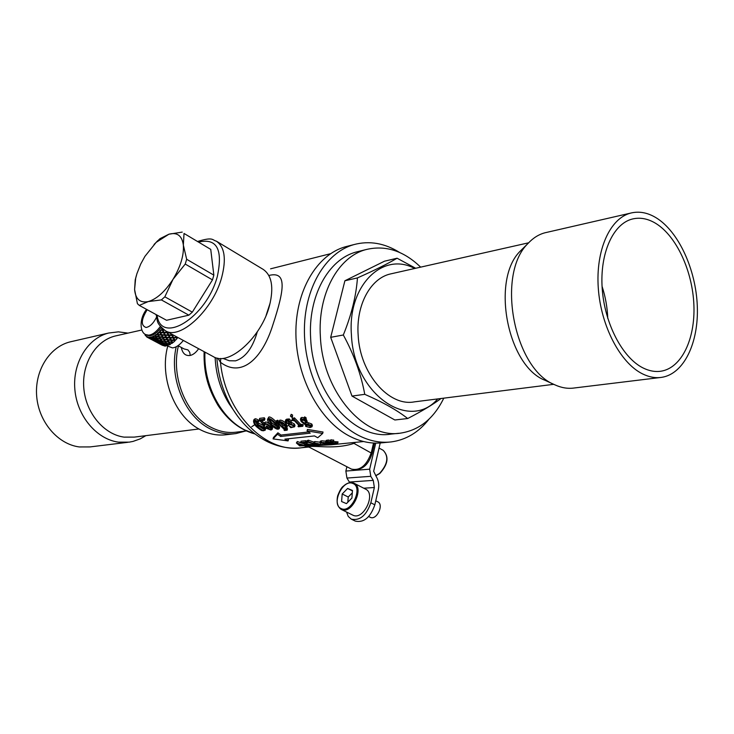 <?xml version="1.0" encoding="UTF-8"?>
<svg xmlns="http://www.w3.org/2000/svg" width="734" height="734" viewBox="0 0 734 734"><rect width="100%" height="100%" fill="white"/><g stroke="black" fill="none" stroke-linecap="round" stroke-linejoin="round"><path stroke-width="1.1" d="M149.14 337.328L151.039 337.512M149.754 337.126L150.222 337.291M168.086 345.338L167.15 344.576M170.398 344.329L169.416 343.567M172.362 343.053L171.82 342.016L172.362 343.173L172.774 342.741M175.077 340.695L174.738 339.989L174.674 341.09M174.518 339.521L173.563 337.567L176.61 337.934L176.949 338.668L175.784 340.007L174.518 339.521M176.61 337.934L173.563 337.567M177.261 338.255L176.903 337.502L176.94 338.64M177.802 337.466L176.903 337.502M148.332 337.071L149.085 337.557M146.58 336.869L146.02 335.878M144.965 334.254L145.323 335.566M160.663 330.052L162.269 330.19L163.297 332.309L162.324 330.006L160.663 330.052L162.021 329.685L162.03 328.3M159.572 331.3L159.792 332.273L160.012 330.814L160.462 332.291L163.297 332.309M156.186 334.392L157.7 334.869L158.672 336.631L157.893 334.548L156.186 334.392L157.471 334.447L157.773 333.071L158.149 334.502L161.012 334.695L160.15 332.484L158.452 332.438L159.792 332.273M155.048 335.181L155.131 336.135L155.507 334.878L155.81 336.236L158.672 336.631M153.938 335.851L155.36 336.511L156.36 338.044L155.186 336.062M152.828 336.383L152.865 337.273L153.268 336.181L153.525 337.429L156.36 338.044M152.378 336.934L152.865 337.273M151.057 337.365L151.378 338.053L154.369 338.548M173.16 337.979L170.297 337.934L173.16 337.979L174.142 339.998L171.306 339.906L170.297 337.934M171.884 335.374L169.013 335.392L171.884 335.374L172.93 337.493L170.068 337.466L169.013 335.392M168.554 332.465L167.701 332.75L169.013 332.713M168.123 334.906L166.967 332.502L164.196 332.796L167.049 332.768L168.123 334.906L165.233 334.869L164.196 332.796M164.554 334.511L163.563 332.53L160.691 332.759L163.535 332.786L164.554 334.511M158.553 340.273L161.186 340.622L159.948 338.558M161.508 340.466L161.425 340.961L158.535 340.301L159.608 341.649L162.471 342.402L161.223 340.402M159.92 341.741L162.709 342.714L163.765 344.026L162.498 342.099M157.636 339.824L156.599 338.383L153.764 337.759L154.801 339.08L157.636 339.824L156.443 337.888M161.186 340.622L160.269 338.613M163.746 339.145L160.81 339.172L161.838 340.75L164.746 341.273L163.508 339.117M162.122 340.805L164.976 341.64L165.985 343.182L164.737 341.09M163.388 342.622L166.214 343.521L167.205 344.925L165.957 342.916M159.911 338.686L158.902 337.025L156.039 336.612L157.021 338.172L159.911 338.686L158.691 336.594M163.498 339.209L162.48 337.429L159.572 337.108L160.581 338.796L163.498 339.209L161.333 334.805L158.37 334.933L159.342 336.704L162.251 337.016L161.333 334.805M167.086 339.603L166.022 337.319L163.15 337.493L166.067 337.723L167.086 339.603L164.159 339.291L163.15 337.493M164.407 339.328L167.315 340.026L168.306 341.787L167.077 339.539M165.627 341.411L168.526 342.172L169.481 343.806L168.269 341.622M165.838 337.291L164.792 334.979L161.911 335.181L164.811 335.31L165.838 337.291L162.92 337.071L161.911 335.181M169.407 337.447L168.242 335.053L165.471 335.328L166.499 337.328L169.407 337.447L168.361 335.392L165.471 335.328M170.646 339.87L169.49 337.502L166.728 337.768L169.637 337.906L170.646 339.87L167.747 339.668L166.728 337.768M167.903 339.677L168.967 341.861L171.82 342.145L170.627 339.824M166.297 331.245L166.802 332.263L166.361 331.282M164.049 329.951L162.92 330.172L164.315 330.117M172.527 335.355L173.582 337.493L172.306 335.025L173.839 335.319M173.242 334.998L172.306 335.025M380.203 442.987L373.661 471.265L376.358 476.751C378.606 480.66 379.267 484.935 378.331 489.569L374.835 504.818L370.835 502.799C366.413 515.497 359.889 520.938 351.283 519.14L348.237 516.424L346.567 512.057M369.67 469.182L345.861 471.044L346.925 478.054L370.771 476.32L369.67 469.182L375.744 443.116M345.861 471.044L346.888 466.732M346.925 478.054L349.751 482.669M370.771 476.32L373.267 480.385L349.402 482.036M363.752 488.202L374.358 487.523L373.267 480.385M374.358 487.523L370.835 502.799M351.283 519.14L355.293 521.103C363.908 522.911 370.422 517.488 374.835 504.818M353.045 515.24L341.438 509.515C351.779 514.864 364.761 487.771 354.063 483.247L365.56 489.128C376.313 493.688 363.44 520.608 353.045 515.24M197.831 241.403C213.539 236.605 212.043 240.128 216.365 241.174L263.121 269.35C271.782 275.278 273.938 287.278 269.571 305.326C261.662 337.245 228.751 366.679 213.447 356.715L165.416 330.768C154.938 322.309 158.149 320.831 156.039 314.547M212.475 279.883L213.851 275.14L186.665 259.276L185.234 264.057L212.475 279.883L192.326 312.143L164.847 296.82L161.37 299.912L188.858 315.17L192.326 312.143M136.331 275.681L135.221 279.883L134.597 289.508L135.662 278.36L136.909 273.699L140.68 264.13L144.928 256.359L156.094 242.422L168.903 234.21C177.178 232.017 181.995 235.632 183.353 245.073C184.032 255.23 180.582 266.644 173.022 279.315C165.04 291.618 156.773 299.041 148.222 301.591C140.038 303.17 135.496 299.142 134.597 289.508L137.423 303.702L139.304 305.408L148.222 301.591L161.37 299.912M186.665 259.276L183.353 245.073L184.023 233.449L210.741 249.386L184.023 233.449M154.067 244.45L159.929 238.706L168.903 234.21L182.234 232.1M164.847 296.82L173.022 279.315L185.234 264.057M213.851 275.14L210.741 249.386M188.858 315.17L166.545 320.281L139.304 305.408M116.798 335.64L115.1 336.025C95.695 340.741 81.612 363.624 83.814 388.277C85.86 412.939 103.852 434.418 124.055 437.125L134.267 437.115L198.987 428.968M128.028 333.117L118.413 331.851L108.595 333.043C87.64 338.218 72.437 362.963 74.868 389.571C77.125 416.187 96.64 439.281 118.477 442.143L129.285 442.134L133.037 441.409L140.258 438.859L145.855 435.657M71.886 341.475L70.06 341.897C49.426 346.989 34.415 370.872 36.7 396.479C38.81 422.087 57.885 444.253 79.345 446.951L89.97 446.923L127.78 442.318M391.984 273.608L390.176 274.011C370.413 278.562 355.981 305.06 358.146 335.043C359.853 373.505 388.91 406.911 414.416 401.856L553.748 384.313M660.15 377.533L574.291 387.983C567.988 388.901 561.547 387.873 554.977 384.882L544.986 380.285C507.222 365.917 490.78 279.159 520.47 250.909L523.214 248.193M554.977 384.882L554.968 384.873C513.873 369.321 495.817 274.011 528.141 243.339C533.123 237.963 538.701 234.458 544.867 232.806L546.83 232.357M602.063 286.324C605.449 296.738 607.348 307.418 607.77 318.363M655.801 223.42C676.509 236.128 692.566 271.112 693.896 305.05C695.327 338.998 681.62 367.963 661.059 371.193C655.214 372.074 649.214 371 643.076 367.954C622.505 357.825 604.559 323.529 602.192 288.462C599.706 253.358 613.046 223.888 632.213 219.062C639.965 217.136 647.828 218.585 655.801 223.42M656.288 217.87C678.656 231.687 695.905 269.479 697.3 306.069C698.805 342.659 683.996 373.936 661.719 377.34C655.49 378.267 649.104 377.111 642.553 373.89C620.358 363.073 600.898 326.098 598.293 288.187C595.558 250.248 609.936 218.383 630.579 213.117C639.039 210.979 647.608 212.557 656.288 217.87M270.25 302.637L266.103 315.418M429.032 419.132C418.775 432.271 406.177 439.859 391.259 441.905C380.084 443.217 368.872 440.886 357.623 434.923C327.896 419.105 304.931 375.716 304.408 332.337C303.766 288.93 325.272 252.597 353.843 244.615C369.349 240.486 384.607 243.11 399.626 252.478M398.791 433.289L390.892 434.106C354.394 440.528 312.886 393.305 310.675 338.677C307.794 296.325 328.447 259.065 356.366 251.982L359.082 251.303M355.687 442.327L353.953 443.391C347.035 445.694 339.035 446.859 329.933 446.887C322.767 447.052 305.839 445.382 309.61 447.401L306.72 446.474M309.785 445.868L311.097 445.795M314.317 445.703L331.144 444.786L363.605 441.538M373.533 443.033L371.285 452.649C366.697 465.475 360.082 470.962 351.458 469.099C361.211 471.1 368.083 465.906 372.092 453.52L353.953 443.391L353.705 442.529M273.076 438.904L277.525 434.207L280.654 436.464L310.225 433.17L307.078 430.867L322.676 433.464L317.73 437.748L314.491 435.923L284.884 439.134L288.095 440.905L273.076 438.904L273.443 437.519L277.902 432.794L281.012 435.06L308.546 431.968M288.095 440.905L288.453 439.519L287.251 438.877M322.676 433.464L323.033 432.023L307.445 429.418L307.078 430.867M280.654 436.464L281.012 435.06M277.525 434.207L277.902 432.794M330.254 440.602L328.428 440.005L326.226 440.372L325.878 441.804L327.896 441.455L328.245 440.024M327.896 441.455L328.428 440.005M328.08 441.437L330.364 442.18L330.016 441.565L330.832 441.226L331.181 439.785L330.364 440.134L330.016 441.565M330.832 441.226L333.401 441.639L330.979 441.409L330.539 441.639L331.217 442.428L337.704 443.364L333.273 443.804L334.034 443.437L325.878 441.804M332.805 443.712L332.933 443.189M337.704 443.364L338.053 441.905L333.438 441.492M337.227 443.263L337.585 441.813M335.915 443.4L336.264 441.941M334.842 443.336L335.19 441.886M331.217 442.428L331.465 441.428M333.502 440.281L331.181 439.785M333.025 441.428L333.383 439.987M329.548 443.932L324.024 444.153L322.96 443.593L325.437 442.905L319.923 442.657L325.529 442.593L330.74 443.519L331.796 443.887L329.548 443.932M325.905 443.042L324.033 443.575L324.823 444.015L328.97 443.813L325.905 443.042M324.823 444.015L325.024 443.198M327.731 444.226L327.896 443.556M330.74 443.519L330.942 442.675M330.456 443.547L330.695 442.611M329.979 443.758L330.291 442.492M326.024 441.207L321.639 440.785L320.272 441.262M325.529 442.593L325.878 441.162M321.29 442.207L321.639 440.785M321.51 442.96L321.648 442.373M321.208 442.896L321.327 442.418M308.106 441.584L313.858 443.675L314.491 442.969L322.639 444.703L318.978 445.244L307.363 442.125L306.913 441.941L308.106 441.584L308.454 440.171L307.262 440.538L306.913 441.941M314.914 443.987L321.776 444.712L314.868 443.134L314.134 443.391L314.914 443.987L315.125 443.116M317.538 444.676L317.84 443.483M321.042 444.896L321.171 444.373M313.904 442.162L308.454 440.171M307.418 441.886L307.775 440.483M322.648 444.666L322.997 443.263L321.859 442.657M320.62 443.841L320.795 443.116M320.042 442.18L314.84 441.556L313.969 441.914L313.62 443.336M314.491 442.969L314.84 441.556M307.014 443.804L307.372 442.4L306.252 442.712L305.894 444.125L312.923 444.584L313.115 443.786M312.923 444.584L315.06 445.455L313.831 445.767L308.757 445.51L314.106 445.483L307.913 444.006L306.216 444.685L300.656 442.593L305.408 442.097L306.133 442.483L301.958 442.914L305.894 444.125M306.188 442.969L305.096 442.593M306.133 442.483L306.491 441.079L305.757 440.694L301.013 441.198L300.656 442.593M305.408 442.097L305.757 440.694M306.803 444.648L306.94 444.098M313.455 445.657L313.574 445.153M310.647 445.611L310.941 444.428M310.28 445.465L310.565 444.345M309.849 445.309L310.115 444.253M308.528 445.18L308.803 444.052M309.124 442.409L307.372 442.4M304.913 445.547L309.702 446.18L305.913 446.556L306.528 446.309L303.968 445.648L299.738 445.905L296.38 442.96L304.445 445.428L306.454 445.391L304.913 445.547M297.591 443.62L300.243 445.85L303.5 445.52L297.591 443.62M300.243 445.85L300.545 444.657M307.023 446.052L307.381 444.63L306.84 444.51M306.454 445.391L306.638 444.657M305.986 445.272L306.142 444.657M304.445 445.428L304.757 444.198M302.491 443.364L297.325 441.501L296.38 442.96M296.967 442.905L297.325 441.501M309.702 446.18L309.831 445.694M309.234 446.088L309.353 445.63M308.72 446.134L308.876 445.538M308.372 444.74L307.381 444.63M305.537 421.509L301.958 419.38M310.702 425.61L310.216 425.683C305.326 425.28 308.069 425.114 306.922 424.977M305.151 424.215L308.051 424.243L311.335 425.454L312.005 426.757L310.143 427.537L305.693 426.417L305.463 424.931L301.252 421.61L300.389 419.573L301.463 418.93L303.656 419.307L304.326 418.408L305.839 419.646L304.124 419.527L306.05 421.032L306.821 422.802L304.188 423.261L305.151 424.215L305.353 423.435M301.867 419.38L301.206 419.82L302.096 421.509C307.005 424.628 303.986 422.27 305.271 422.995L306.005 422.61L305.197 421.132L301.867 419.38M307.766 424.958L306.041 424.977L306.362 426.307C307.794 426.637 304.61 426.61 309.84 427.16L311.289 426.537L310.886 425.775L307.766 424.958M306.362 426.307L306.693 424.986M309.84 427.16L310.216 425.683M308.051 424.243L308.427 422.756L306.83 422.747M304.243 423.848L304.371 423.316M306.821 422.802L307.197 421.298L305.986 419.068M306.05 421.032L306.436 419.518M305.757 419.389L306.225 418.123L304.711 416.866L304.05 417.774L301.848 417.398L300.784 418.05L300.389 419.573M305.5 419.059L305.885 417.527M304.326 418.408L304.711 416.866M303.711 419.096L304.05 417.774M301.463 418.93L301.848 417.398M312.005 426.757L312.381 425.28L311.711 423.977L308.427 422.756M311.335 425.454L311.711 423.977M302.096 421.509L302.481 419.995M305.271 422.995L305.619 421.619M290.774 415.884L291.178 414.325L290.444 416.141L292.178 416.573L292.572 415.013L291.178 414.325M292.178 416.573L292.095 417.508L290.444 416.141M292.407 417.251L292.572 415.013M298.004 426.408L299.288 425.757L294.407 420.784L292.26 420.573L292.242 418.591L294.435 417.811L300.509 424.188L303.17 424.803L302.793 426.28L298.417 426.793L298.426 424.931M291.857 420.114L294.05 419.334L300.133 425.665L302.371 425.894L302.747 424.417M301.133 426.041L301.509 424.564M300.133 425.665L300.509 424.188M294.05 419.334L294.435 417.811M293.93 419.353L294.316 417.82M292.38 419.976L292.765 418.453M286.471 420.61L288.673 420.343L290.921 422.527L286.93 421.059L286.003 421.555L286.37 422.426L293.848 425.335L294.609 426.775L290.802 427.693L288.627 425.445C290.747 426.894 292.178 427.408 292.939 427.004L293.912 426.564L293.472 425.72L285.994 422.839L285.333 421.344L286.471 420.61L286.866 419.096L285.728 419.83L285.333 421.344M292.939 427.004L293.306 425.573M293.27 425.546L289.508 424.353M288.627 425.445L288.939 424.252M288.288 425.491L288.618 424.179M294.628 426.693L294.985 425.307L294.224 423.848L291.673 422.527L291.288 424.013M293.848 425.335L294.224 423.848M289.737 423.665L290.104 422.224M290.022 422.169L286.902 421.059M288.361 423.445L288.746 421.949M286.37 422.426L286.719 421.096M290.921 422.527L291.306 421.022L289.058 418.82L288.673 420.343M288.994 419.096L286.866 419.096M288.361 420.71L288.746 419.197M287.563 420.61L287.948 419.096M285.379 427.894L286.021 427.491L284.361 424.793L279.883 422.087L279.122 422.674L279.25 423.747L282.489 427.004L285.379 427.894L285.755 426.436L282.865 425.536L279.608 422.16M285.232 429.509L287.141 430.197L284.489 430.509L284.416 429.601L277.755 423.123L276.002 422.243L277.406 421.738L278.626 423.078L279.498 421.646C280.874 421.353 282.829 422.371 285.352 424.711L286.985 427.619L285.985 428.252L283.251 427.72L285.232 429.509L285.554 428.28M282.489 427.004L282.865 425.536M279.25 423.747L279.636 422.261M286.315 429.885L286.691 428.445L285.875 428.261M287.361 426.151L285.737 423.224C283.636 421.114 281.691 420.077 279.893 420.132L278.617 422.27M285.352 424.711L285.737 423.224M279.498 421.646L279.893 420.132M278.847 421.399L277.681 420.243L276.397 420.738L276.002 422.243M277.406 421.738L277.801 420.233M277.287 421.747L277.681 420.243M276.516 422.178L276.911 420.674M284.067 430.152L284.251 429.463M287.141 430.197L287.508 428.757L286.691 428.445M286.719 429.84L287.095 428.399M278.048 427.307L271.828 422.903L269.057 419.013M276.278 423.793L279.278 428.601L278.425 429.142C277.975 428.564 278.149 431.234 270.36 424.518C268.176 422.013 267.249 420.243 267.571 419.197L268.47 418.536C269.965 418.297 272.562 420.05 276.278 423.793L276.571 422.665M275.195 423.931C268.286 417.013 269.626 419.6 268.864 419.022L268.442 419.353L271.433 424.39L278.012 428.766L278.452 428.482L275.195 423.931M271.433 424.39L271.828 422.903M278.012 428.766L278.278 427.711M279.269 428.601L279.654 427.151L276.966 422.637M276.131 421.747C272.452 418.197 270.039 416.618 268.873 417.004L267.571 419.178M268.47 418.536L268.873 417.004M265.038 423.591C266.625 423.61 268.433 424.564 270.442 426.454L272.204 429.353L270.956 430.023L266.249 428.335L265.836 427.564L270.635 429.638L271.296 429.252L269.607 426.656C263.864 422.068 266.644 425.114 265.359 424.206L264.066 425.702L259.276 419.885L263.891 419.298L264.506 420.279L260.442 420.793L263.946 425.05L265.433 422.105L264.286 422.766M264.139 423.334L261.882 420.61M264.506 420.279L264.91 418.756L264.304 417.774L259.68 418.362L259.276 419.885M263.891 419.298L264.304 417.774M264.635 425.702L265.011 424.27M270.635 429.638L270.993 428.271M270.947 428.197L268.387 427.509L266.506 425.931L266.341 426.546M268.011 428.95L268.387 427.509M267.708 428.482L268.084 427.032M267.341 427.959L267.726 426.5M266.121 427.39L266.506 425.931M272.204 429.353L272.58 427.913L271.011 425.179M270.442 426.454L270.828 424.995M270.525 424.683C267.837 422.536 266.139 421.683 265.433 422.105M264.093 429.014C264.414 429.876 262.552 428.775 258.524 425.702L258.249 425.105M257.276 426.28L257.074 425.114L258.029 424.454L263.515 427.252L265.222 430.179L263.011 430.775C261.488 429.702 263.983 432.867 256.551 426.738C254.707 425.014 253.707 423.142 253.533 421.142L254.762 420.288C256.166 420.261 258.524 421.94 257.671 421.499L257.698 422.344L254.973 420.784L254.221 421.334C254.102 422.445 255.12 424.087 257.276 426.28M258.524 425.041L257.726 425.601L258.139 427.16C262.295 430.271 264.194 431.363 263.827 430.436L264.506 430.051L262.57 427.344L258.524 425.041M258.139 427.16L258.524 425.702M263.827 430.436L264.176 429.115M258.029 424.454L258.423 422.977L257.074 425.114M257.276 424.39L254.698 420.848M258.093 420.839L258.074 419.995C259.065 420.472 256.175 418.6 255.166 418.765L253.936 419.628L253.533 421.123M257.671 421.499L258.074 419.995M254.762 420.288L255.166 418.765M265.222 430.179L265.598 428.748L263.901 425.793L258.423 422.977M263.515 427.252L263.901 425.793M268.827 275.489C287.306 270.791 284.453 289.49 272.828 325.006C262.332 358.568 241.697 378.285 220.475 362.321L217.925 358.22M220.714 358.44L220.475 362.321C225.356 412.912 265.662 453.548 301.527 447.749L306.867 446.813M222.998 358.431L229.292 360.752L235.531 360.853C245.33 357.724 252.569 348.09 257.258 331.97M270.571 279.801L269.534 276.938M178.013 345.668L184.106 348.934L187.941 349.889L189.721 352.329L190.262 355.439C185.463 356.1 182.482 353.439 181.326 347.448M183.408 340.493L182.894 341.026M176.224 346.76C168.783 378.432 185.225 417.187 210.667 429.115C219.035 433.234 227.457 434.721 235.935 433.583L245.321 431.078M259.753 420.518L258.019 422.114M257.781 422.325L256.441 423.445M254.808 424.683L251.707 426.738M246.34 430.959L236.697 432.106C228.366 433.243 220.09 431.776 211.869 427.729C186.619 415.884 170.527 377.065 178.417 345.879M233.201 409.7L228.907 403.443C220.512 389.653 215.915 374.331 215.126 357.476M348.338 246.018L345.365 246.78C316.813 254.744 295.307 290.875 295.903 333.988C296.38 377.074 319.262 420.151 348.934 435.84C360.165 441.758 371.358 444.061 382.524 442.758L389.057 442.125M198.639 348.723C196.033 352.494 193.244 354.742 190.262 355.439M167.719 346.209C158.994 377.955 175.343 418.169 201.419 430.271C209.768 434.344 218.163 435.822 226.623 434.675L234.284 433.776M414.673 268.488C382.955 251.147 347.439 285.517 351.421 334.713C353.577 393.883 409.352 432.326 437.693 398.92M443.786 398.158C433.895 418.426 419.591 430.069 400.847 433.078C364.321 439.528 322.685 391.91 320.4 336.851C317.473 294.169 338.117 256.661 366.055 249.569C385.423 244.899 403.617 250.753 420.646 267.139M351.999 396.076L394.846 419.986L407.7 418.527C397.158 410.242 382.845 402.177 364.761 394.332L351.999 396.076L330.695 337.328L344.888 280.773L384.506 261.194L397.094 258.221L415.673 268.268M441.061 398.498C433.005 404.526 421.885 411.196 407.7 418.527M364.761 394.332C361.045 374.138 353.898 354.357 343.319 334.988C351.467 314.95 356.173 295.93 357.449 277.911L344.888 280.773M357.449 277.911C374.395 270.378 387.616 263.818 397.094 258.221M343.319 334.988L330.695 337.328M163.728 339.603L164.746 341.273M164.398 339.695L165.407 341.383L168.306 341.787M155.498 340.383L151.626 338.319L155.654 340.081M155.039 339.374L157.883 340.145L158.966 341.466L156.14 340.594L155.168 339.181M162.076 341.099L163.122 342.558L165.985 343.182M165.636 341.75L166.646 343.31L169.481 343.806M153.571 340.356L149.699 338.301L153.663 340.209M153.002 339.64L156.92 341.732L153.085 339.539M156.397 340.86L159.214 341.76L160.333 342.962L157.544 341.971L156.48 340.704M159.856 341.943L160.966 343.163L163.765 344.026M163.361 342.879L164.416 344.209L167.205 344.925M148.406 337.888L151.901 339.741M152.314 339.97L152.837 340.246M154.461 340.833L158.397 342.925L154.507 340.759M160.59 343.218L161.719 344.283L157.81 342.209L160.654 342.842M164.012 344.31L165.058 345.475L161.223 343.429L164.012 344.31L164.021 343.723M153.186 340.429L156.718 342.301M157.131 342.53L157.645 342.806M161.975 344.512L159.287 343.393L162.012 344.209M157.993 342.989L161.443 344.815M158.37 334.933L161.241 335.135M167.976 340.081L170.866 340.31L171.82 342.145M158.296 339.98L157.26 338.521L160.15 339.062M161.425 340.961L162.471 342.402M173.582 337.493L176.371 337.429L175.894 336.429M172.279 334.86L172.949 334.842M162.92 330.172L163.957 332.309L166.802 332.263M160.691 332.759L161.682 334.732L164.572 334.851M167.187 331.731L168.123 332.236M171.132 333.86L171.637 334.878L168.774 334.915L167.701 332.75M173.82 337.979L174.802 340.007M174.086 339.998L174.692 341.136L173.481 342.264L172.49 342.191L171.536 340.347L174.371 340.457M170.683 339.833L170.866 340.31M169.104 341.879L172.04 342.558M169.196 342.264L170.15 343.907L172.362 343.173M167.224 339.548L167.315 340.026M168.407 341.64L168.526 342.172M169.554 343.585L170.105 344.494M177.013 337.401L177.637 337.374M166.847 343.347L169.71 344.173M166.875 343.659L167.857 345.081L170.031 344.705M164.957 341.127L164.976 341.64M166.159 342.952L166.214 343.521M167.343 344.622L167.93 345.384M164.664 344.274L167.435 345.237M151.764 336.768L154.149 338.897M164.655 344.503L165.701 345.686L167.774 345.696M162.755 342.172L162.709 342.714M165.04 344.943L165.058 345.475M165.893 345.742L164.655 346.081L162.609 344.76L165.673 346.099M165.288 345.228L165.306 345.732M157.883 340.145L158.067 339.677M150.039 337.778L152.259 338.961M163.398 345.43L162.333 345.292M149.03 337.768L152.103 339.163M160.801 344.384L163.388 345.641M147.965 336.897L150.36 338.778M160.792 344.42L161.875 345.053M147.195 336.585L147.295 337.291L150.305 338.842M158.452 332.438L160.021 332.741L161.012 334.695M162.462 328.704L162.682 329.658L163.599 329.63M150.736 337.016L150.727 337.842M148.828 337.08L148.8 337.823M147.158 337.2L148.167 337.612M157.324 333.475L157.471 334.447M161.719 328.722L162.021 329.685M161.287 330.217L160.122 331.575M159.03 332.722L157.819 333.86M156.7 334.777L155.48 335.667M152.131 337.346L151.011 337.649M154.369 336.337L153.186 336.943M161.205 327.437C157.278 332.612 153.461 335.392 149.754 335.777L147.185 335.264L146.057 334.667L148.626 335.181C152.461 334.768 156.37 331.841 160.37 326.428M183.344 340.457C179.591 345.108 175.958 347.586 172.435 347.879L167.104 345.879M352.302 492.872L348.228 497.01L347.824 502.203M352.485 490.468L347.613 488.459L342.191 493.982L341.585 501.542L346.439 503.616L351.907 498.065L352.485 490.468M352.448 490.908L347.613 488.459M348.228 497.01L342.191 493.982M368.697 516.543L370.349 517.351C376.643 520.553 384.24 504.561 377.753 501.799L377.505 501.689M375.698 475.669L379.524 473.458C387.8 464.218 389.011 456.493 383.157 450.291C389.203 456.576 388.093 464.301 379.827 473.476L375.762 475.77M216.365 241.174C224.677 246.918 226.467 258.964 221.714 277.333C213.108 309.812 180.096 340.448 165.416 330.768M157.067 315.106C160.691 345.613 206.456 317.822 217.337 276.434C223.063 249.477 216.897 237.999 198.841 242.009M326.346 441.758L326.703 440.327M314.354 444.465L314.822 444.281M270.58 268.827L330.548 253.698M237.724 416.361L233.183 409.673C223.742 394.204 218.301 376.982 216.86 358.008M204.96 352.137C203.281 384.46 220.925 418.307 244.89 429.986L254.707 433.794M156.48 317.317C153.388 323.391 149.919 326.777 146.057 327.483C140.717 325.529 141.093 319.611 147.185 309.711M352.806 483.449C342.732 478.678 330.722 504.689 341.237 508.607C351.338 513.763 363.596 487.037 352.806 483.449M353.614 483.045L354.063 483.247C350.659 481.816 347.081 482.807 343.328 486.22C341.686 487.211 339.814 490.385 337.695 495.744C336.3 502.203 337.475 506.754 341.209 509.414M383.157 450.291L379.028 448.07M135.662 278.36L135.221 279.883M156.094 242.422L157.737 240.679M115.1 336.025L141.873 329.988M70.06 341.897L108.595 333.043M528.645 242.798L390.176 274.011M520.47 250.909L528.141 243.339M661.059 371.193L659.582 371.376M630.579 213.117L544.867 232.806M333.759 440.198L333.401 441.639M332.016 442.96L331.796 443.887M320.281 441.235L319.932 442.639M321.932 442.345L321.749 443.097M323.263 442.363L322.96 443.593M308.555 444.033L308.243 445.263M315.317 444.409L315.06 445.455M306.225 418.123L305.839 419.646M304.105 417.545L303.72 419.077M286.398 426.032L286.021 427.482M287.361 426.16L286.985 427.619M264.304 422.701L263.919 424.169M266.222 426.105L265.836 427.564M258.405 420.674L258.01 422.16M374.523 443.088L372.101 453.484M351.458 469.099L309.61 447.401M308.647 447.034L301.527 447.749M228.907 403.443L233.183 409.673C242.66 424.647 254.514 435.519 268.745 442.308C279.159 446.933 289.425 448.813 299.536 447.951M254.946 433.968C240.275 429.959 227.971 420.444 218.035 405.407C208.759 389.525 203.52 374.597 204.107 351.678M353.843 244.615L345.365 246.78M356.366 251.982L366.055 249.569M148.947 338.172L151.424 339.493M153.727 340.714L156.241 342.053M158.535 343.273L160.985 344.576M147.589 337.447L148.048 337.695M146.525 309.353C138.368 319.969 140.405 333.254 146.057 334.667M375.753 500.79L377.753 501.799"/></g></svg>
